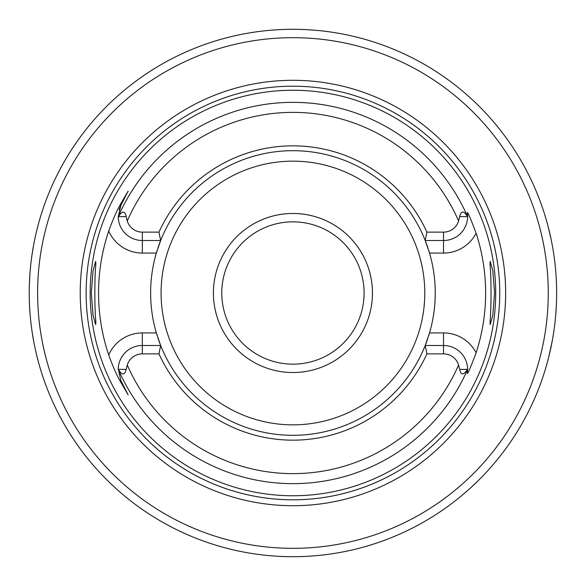 <?xml version="1.0" encoding="UTF-8"?>
<svg xmlns="http://www.w3.org/2000/svg" width="586" height="586" viewBox="0 0 586 586"><rect width="100%" height="100%" fill="white"/><g stroke="black" fill="none" stroke-linecap="round" stroke-linejoin="round"><path stroke-width="0.88" d="M292.934 221.845A71.155 71.155 0 0 1 364.089 293A71.155 71.155 0 0 1 292.934 364.155A71.155 71.155 0 0 1 221.779 293A71.155 71.155 0 0 1 292.934 221.845M292.934 213.472A79.528 79.528 0 0 0 213.407 293A79.528 79.528 0 0 0 292.934 372.528A79.528 79.528 0 0 0 372.462 293A79.528 79.528 0 0 0 292.934 213.472M158.96 232.137L160.652 240.509L142.332 240.509A24.107 24.107 0 0 1 118.226 216.981L118.401 216.674C122.306 210.623 124.906 210.594 126.202 216.586L127.279 221.003A15.741 15.741 0 0 0 142.332 232.137L158.96 232.137A147.145 147.145 0 0 1 426.908 232.137L443.536 232.137A15.741 15.741 0 0 0 458.589 221.003L459.666 216.586C461.343 210.484 463.944 210.513 467.467 216.674L467.635 216.981A24.107 24.107 0 0 1 443.536 240.509L425.216 240.509A142.317 142.317 0 0 0 158.081 247.526M157.195 250.244A142.317 142.317 0 0 0 157.195 335.756M158.081 338.474A142.317 142.317 0 0 0 160.652 345.491L158.96 353.863L142.332 353.863A15.741 15.741 0 0 0 127.279 364.997L126.202 369.414C124.525 375.516 121.925 375.487 118.401 369.327L120.841 380.526L128.144 394.883L120.841 380.526L120.035 380.937C116.687 375.113 112.915 366.462 108.71 354.977A194.369 194.369 0 0 1 108.71 231.023C112.937 219.494 116.709 210.843 120.035 205.063L128.144 191.117L120.841 205.474L118.226 216.981M428.674 250.244A142.317 142.317 0 0 1 429.531 253.071L425.216 240.509A142.317 142.317 0 0 1 427.787 247.526M443.536 232.137L443.536 253.071L429.531 253.071A142.317 142.317 0 0 1 428.674 335.756M427.787 338.474A142.317 142.317 0 0 1 425.216 345.491L429.531 332.929L443.536 332.929L443.536 345.491A24.107 24.107 0 0 1 467.635 369.019L467.467 369.327C463.563 375.377 460.962 375.406 459.666 369.414L458.589 364.997A15.741 15.741 0 0 0 443.536 353.863L443.536 345.491L425.216 345.491L426.908 353.863L443.536 353.863M490.079 323.955L490.079 320.703C491.332 309.95 491.332 276.065 490.079 265.297L490.248 261.437L492.819 270.754L494.555 293L492.819 315.246L490.248 324.563L490.079 320.703M95.789 323.955L95.789 320.703L95.621 324.563L93.049 315.246L91.313 293L93.049 270.754L95.621 261.437L95.789 265.297L95.789 262.045M95.789 265.297C94.536 276.065 94.536 309.95 95.789 320.703M292.934 90.244A202.756 202.756 0 0 0 90.171 293A202.756 202.756 0 0 0 292.934 495.756A202.756 202.756 0 0 0 495.69 293A202.756 202.756 0 0 0 292.934 90.244M128.144 394.883L120.035 380.937M160.652 240.509L156.337 253.071L142.332 253.071L142.332 232.137M120.57 206.03A24.107 24.107 0 0 0 120.313 206.572M120.101 207.078A24.107 24.107 0 0 0 119.91 207.547M119.573 208.448A24.107 24.107 0 0 0 119.434 208.858M119.31 209.246A24.107 24.107 0 0 0 119.185 209.663M118.226 216.109A24.107 24.107 0 0 0 118.226 216.674A190.655 190.655 0 0 1 467.643 216.674L467.335 212.542C467.987 212.447 470.917 219.332 476.118 233.221A192.691 192.691 0 0 1 476.118 352.779C470.917 366.668 467.987 373.553 467.335 373.458L467.635 369.019M426.908 353.863A147.145 147.145 0 0 1 158.96 353.863M425.216 240.509L426.908 232.137M490.079 265.297L490.079 262.045M467.643 369.327A24.107 24.107 0 0 1 467.635 370.352A24.107 24.107 0 0 0 467.643 369.327A190.655 190.655 0 0 1 118.226 369.327M108.71 354.977A36.669 36.669 0 0 1 142.332 332.929L156.337 332.929L160.652 345.491A142.317 142.317 0 0 0 425.216 345.491M118.226 369.019A24.107 24.107 0 0 1 142.332 345.491L160.652 345.491M292.934 80.289A212.711 212.711 0 0 1 505.645 293A212.711 212.711 0 0 1 292.934 505.711A212.711 212.711 0 0 1 80.223 293A212.711 212.711 0 0 1 292.934 80.289M288.327 29.337L292.934 29.3A263.7 263.7 0 0 0 29.234 293A263.7 263.7 0 0 0 292.934 556.7A263.7 263.7 0 0 0 556.634 293A263.7 263.7 0 0 0 292.934 29.3L285.887 29.395M460.362 496.73L467.342 490.79M470.155 488.27L477.942 480.908M484.08 474.66L488.805 469.554M492.335 465.555L494.76 462.713M495.207 462.186L496.1 461.109M496.188 460.999L496.664 460.428M547.991 359.972L548.196 359.174M548.232 359.02L548.811 356.749M548.826 356.706L552.268 340.766M553.059 336.276L553.609 332.841M554.546 326.116L554.825 323.838M555.792 314.037L556.414 303.804M556.634 293.366L556.634 292.011M556.48 284.085L556.444 282.921M553.697 253.753L552.884 248.676M551.008 238.832L547.991 226.028M306.595 29.652L312.748 30.047M327.962 31.637L330.196 31.944M335.514 32.757L331.398 32.12M330.167 31.944L327.948 31.637M312.712 30.04L306.559 29.652M279.273 29.652L273.113 30.047M254.456 32.12L250.771 32.691L254.47 32.12M40.229 217.655L39.291 220.871M38.185 224.87L36.793 230.313M35.98 233.733L35.204 237.191M33.592 245.27L32.098 254.236M30.97 262.814L30.831 263.993M29.901 274.27L29.366 284.628M29.549 305.841L29.901 311.73M30.831 322.007L30.97 323.186M32.098 331.764L33.592 340.73M35.204 348.809L35.98 352.267M36.793 355.687L38.185 361.13M39.291 365.129L40.229 368.345M292.934 161.15A131.85 131.85 0 0 1 424.784 293A131.85 131.85 0 0 1 292.934 424.85A131.85 131.85 0 0 1 161.084 293A131.85 131.85 0 0 1 292.934 161.15M108.71 231.023A36.669 36.669 0 0 0 142.332 253.071M120.035 205.063L120.841 205.474M458.589 221.003A180.62 180.62 0 0 0 127.279 221.003M127.279 364.997A180.62 180.62 0 0 0 458.589 364.997M459.666 216.586L467.467 216.674M443.536 253.071A36.669 36.669 0 0 0 476.118 233.221M476.118 352.779A36.669 36.669 0 0 0 443.536 332.929M459.666 369.414L467.467 369.327M142.332 332.929L142.332 353.863M126.202 369.414L118.401 369.327M126.202 216.586L118.401 216.674M292.934 86.193A206.807 206.807 0 0 0 86.127 293A206.807 206.807 0 0 0 292.934 499.807A206.807 206.807 0 0 0 499.741 293A206.807 206.807 0 0 0 292.934 86.193M292.934 37.672A255.328 255.328 0 0 0 37.607 293A255.328 255.328 0 0 0 292.934 548.328A255.328 255.328 0 0 0 548.262 293A255.328 255.328 0 0 0 292.934 37.672"/></g></svg>
